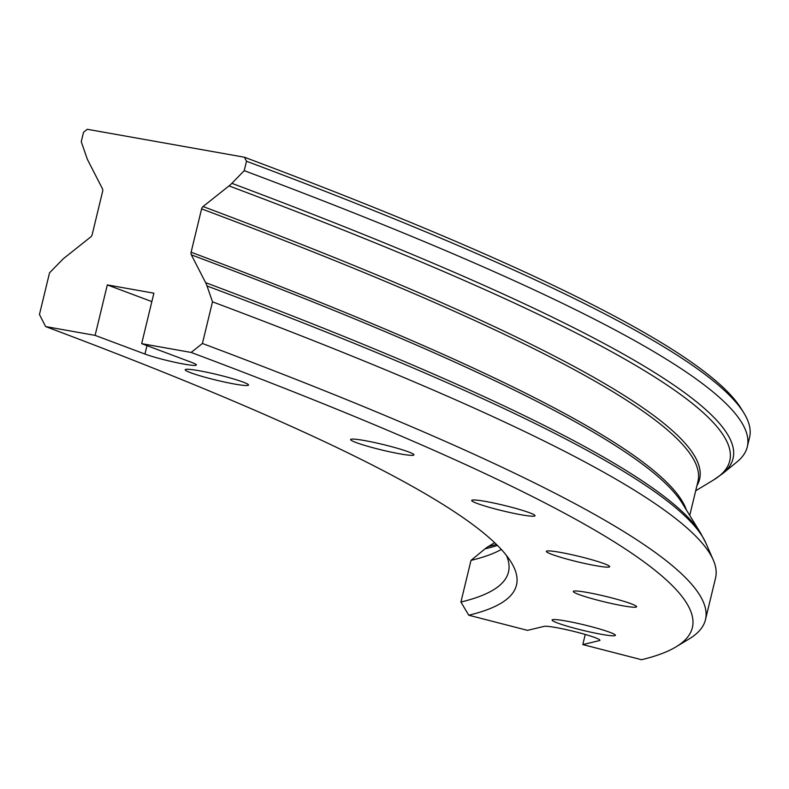 <?xml version="1.0" encoding="UTF-8"?>
<svg xmlns="http://www.w3.org/2000/svg" width="789" height="789" viewBox="0 0 789 789"><rect width="100%" height="100%" fill="white"/><g stroke="black" fill="none" stroke-linecap="round" stroke-linejoin="round"><path stroke-width="1.18" d="M146.981 345.641L144.939 354.044A28.956 2.505 -166.4 0 0 162.948 359.449A28.956 2.505 -166.4 0 0 196.362 364.991A28.956 2.505 -166.4 0 0 191.51 362.329L141.675 343.649L191.145 352.446L202.418 343.481L212.497 301.822L207.034 285.993A28.956 23.512 -69.5 0 0 205.613 282.659L191.362 254.867A3.62 2.939 110.5 0 1 191.106 252.233L201.599 208.878A3.62 2.939 110.5 0 1 203.049 206.55L229.017 185.908A28.956 23.512 -69.5 0 0 231.867 183.334L244.225 170.671L246.503 161.252L244.442 157.228L87.293 129.288L83.535 132.276L81.257 141.695L86.731 157.524A28.956 23.512 -69.5 0 0 88.141 160.857L102.392 188.66A3.62 2.939 110.5 0 1 102.649 191.283L92.165 234.639A3.62 2.939 110.5 0 1 90.705 236.966L64.737 257.608A28.956 23.512 -69.5 0 0 61.887 260.183L49.529 272.846L39.45 314.505L45.634 326.577A2804.875 242.687 13.6 0 1 511.134 562.133A2804.875 242.687 13.6 0 1 468.755 615.223L527.506 630.352L544.124 626.367A28.956 2.505 -166.4 0 1 574.717 631.624A28.956 2.505 -166.4 0 1 599.916 640.293A28.956 2.505 -166.4 0 1 599.423 640.599L582.805 644.583L641.556 659.712A2985.832 258.348 13.6 0 0 676.124 646.812L689.162 638.922A2996.691 259.285 13.6 0 0 705.465 619.7L715.544 578.041A2996.691 259.285 13.6 0 0 713.286 560.032A2996.691 259.285 13.6 0 0 212.497 301.822M210.939 378.819A32.576 2.821 13.6 0 1 185.218 369.735A32.576 2.821 13.6 0 1 222.814 375.978A32.576 2.821 13.6 0 1 248.535 385.062A32.576 2.821 13.6 0 1 210.939 378.819M376.363 448.635A32.576 2.821 13.6 0 1 350.632 439.552A32.576 2.821 13.6 0 1 388.227 445.795A32.576 2.821 13.6 0 1 413.949 454.868A32.576 2.821 13.6 0 1 376.363 448.635M497.425 509.526A32.576 2.821 13.6 0 1 471.704 500.443A32.576 2.821 13.6 0 1 509.299 506.676A32.576 2.821 13.6 0 1 535.021 515.759A32.576 2.821 13.6 0 1 497.425 509.526M572.074 560.446A32.576 2.821 13.6 0 1 546.353 551.363A32.576 2.821 13.6 0 1 583.939 557.606A32.576 2.821 13.6 0 1 609.67 566.689A32.576 2.821 13.6 0 1 572.074 560.446M599.019 600.528A32.576 2.821 13.6 0 1 573.297 591.454A32.576 2.821 13.6 0 1 610.893 597.687A32.576 2.821 13.6 0 1 636.615 606.771A32.576 2.821 13.6 0 1 599.019 600.528M577.804 629.089A32.576 2.821 13.6 0 1 552.083 620.006A32.576 2.821 13.6 0 1 589.679 626.249A32.576 2.821 13.6 0 1 615.4 635.332A32.576 2.821 13.6 0 1 577.804 629.089M244.442 157.228A2993.072 258.97 13.6 0 1 741.177 408.594L743.84 412.913A2996.691 259.285 13.6 0 1 749.55 437.461L747.272 446.89A2996.691 259.285 13.6 0 1 737.034 461.871L722.852 473.449L713.532 479.988A2982.953 258.092 13.6 0 0 229.017 185.908M506.469 555.476A2794.017 241.75 13.6 0 1 508.471 572.045A2794.017 241.75 13.6 0 1 460.924 602.037L468.755 615.223M501.34 549.469A2794.017 241.75 13.6 0 1 471.003 560.377L460.924 602.037M494.644 542.694L488.283 546.55A28.956 28.443 76.5 0 0 485.038 548.858L471.003 560.377M246.503 161.252A2996.691 259.285 13.6 0 1 743.84 412.913M244.225 170.671A2996.691 259.285 13.6 0 1 747.272 446.89M202.418 343.481A2996.691 259.285 13.6 0 1 705.465 619.7M191.145 352.446A2985.832 258.348 13.6 0 1 676.124 646.812M144.939 354.044L95.114 335.374L45.634 326.577M582.805 644.583L585.251 634.455M141.675 343.649L153.885 293.183L107.314 284.908L95.114 335.374M107.314 284.908L151.843 301.595M497.455 545.426A2805.102 242.706 13.6 0 1 485.038 548.858M496.429 544.41A2807.755 242.933 13.6 0 1 488.283 546.55M231.867 183.334A2985.606 258.319 13.6 0 1 722.852 473.449M203.049 206.55A2957.941 255.932 13.6 0 1 696.943 485.6M201.599 208.878A2956.876 255.833 13.6 0 1 697.959 481.418L689.734 515.414M191.106 252.233A2956.876 255.833 13.6 0 1 686.42 510.029M191.362 254.867A2957.941 255.932 13.6 0 1 682.258 503.274L700.671 533.177L705.968 543.246L713.286 560.032M205.613 282.659A2982.953 258.092 13.6 0 1 700.671 533.177M207.034 285.993A2985.606 258.319 13.6 0 1 705.968 543.246M599.62 639.79L599.423 640.599M695.691 490.788L713.532 479.988"/></g></svg>
